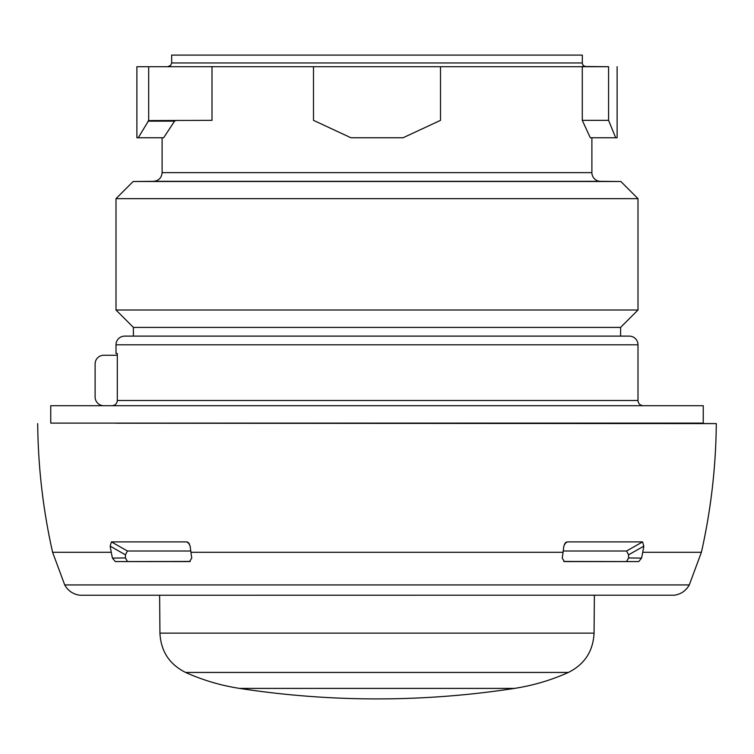 <?xml version="1.0" encoding="UTF-8"?>
<svg xmlns="http://www.w3.org/2000/svg" width="754" height="754" viewBox="0 0 754 754"><rect width="100%" height="100%" fill="white"/><g stroke="black" fill="none" stroke-linecap="round" stroke-linejoin="round"><path stroke-width="1.13" d="M608.572 66.71L136.879 66.71L608.572 66.71L582.286 66.493L582.286 120.348L608.572 120.348L608.572 66.71M608.572 120.348L615.698 137.746L617.121 137.746L617.121 66.71M440.506 66.71L440.506 120.348L403.098 137.746L350.902 137.746L313.494 120.348L313.494 66.71M136.879 66.71L136.879 137.746L138.255 137.746L148.679 120.565L148.679 66.71L149.528 66.71M168.227 66.437L170.649 65.428L171.676 62.959L582.324 62.959A3.478 3.478 90 0 0 585.773 66.437M615.698 137.746L590.297 137.746L582.286 120.348M147.954 121.158L174.56 121.158L163.646 137.746L138.255 137.746M148.679 120.565L212.006 120.348L212.006 66.493M174.56 121.158L176.285 120.348M600.514 181.328L153.486 181.328C158.726 180.772 161.601 177.878 162.11 172.628L591.89 172.628A8.699 8.699 90 0 0 600.514 181.328L620.853 181.507L637.997 198.651L116.003 198.651L133.147 181.507L620.853 181.507M153.486 181.328L133.147 181.507M133.401 336.114L629.298 336.114L124.702 336.114L133.401 336.114L133.401 327.406L116.003 310.007L637.997 310.007L637.997 198.651M620.599 336.114L620.599 327.406L133.401 327.406M116.003 353.513L117.313 353.513L116.003 353.513L116.003 344.814A8.699 8.699 0 0 1 124.702 336.114M117.313 353.513L117.313 400.487L637.997 400.487L637.997 344.814A8.699 8.699 0 0 0 629.298 336.114M112.063 405.709C115.258 405.398 117.002 403.654 117.313 400.487M50.754 405.709L703.246 405.709L703.246 423.107L50.754 423.107L50.754 405.709M117.172 423.164L118.623 423.107M116.003 423.201L716.3 423.607C715.904 467.037 710.937 509.93 701.399 552.296L642.728 552.296A608.996 498.865 -90 0 0 643.841 546.141L642.578 541.89L567.187 541.89L564.426 544.134M103.816 405.709A8.699 8.699 0 0 1 95.117 397.009L95.117 363.946A8.699 8.699 0 0 1 103.816 355.247L117.313 355.247M564.416 561.57L562.239 558.101A130.499 74.853 -90 0 0 563.068 552.296A608.996 349.309 -90 0 0 563.841 546.141L565.66 542.494L567.187 541.89M564.501 561.57L638.713 561.57L641.55 558.101A130.499 106.898 -90 0 0 642.728 552.296M190.262 561.438L115.287 561.57L112.45 558.101A130.499 106.898 -90 0 1 111.272 552.296A608.996 498.865 -90 0 1 110.159 546.141L125.428 554.831L125.428 557.96L112.45 558.101M189.537 561.57L191.761 558.101A130.499 74.853 -90 0 1 190.932 552.296A608.996 349.309 -90 0 1 190.159 546.141L188.34 542.494L186.813 541.89L111.422 541.89L127.435 551.004L125.428 554.831M115.287 561.57L189.499 561.57M125.428 557.96L127.445 561.438M110.159 546.141L111.422 541.89M189.574 544.134L186.813 541.89M190.762 551.004L127.435 551.004M638.713 561.57L563.738 561.438M626.555 561.438L628.572 557.96L628.572 554.831L626.565 551.004L563.238 551.004M626.565 551.004L642.578 541.89M628.572 554.831L643.841 546.141M641.55 558.101L628.572 557.96M582.324 62.959L582.324 55.099L171.676 55.099L171.676 62.959M637.997 344.814L116.003 344.814M636.225 423.107L117.228 423.201M563.068 552.296L190.932 552.296M689.279 584.934L64.721 584.934C68.058 590.825 73.081 594.256 79.792 595.236L674.321 595.217C680.975 594.218 685.961 590.787 689.279 584.934L701.399 552.296M37.7 423.607C38.096 467.037 43.063 509.93 52.601 552.296L111.272 552.296M239.546 688.402A904.819 904.819 0 0 0 514.454 688.402L239.546 688.402C220.847 685.509 202.854 680.193 185.597 672.436C169.405 664.331 160.856 651.23 159.942 633.143L594.058 633.143L594.388 595.368M185.597 672.436L568.403 672.436C584.595 664.331 593.144 651.23 594.058 633.143M162.11 172.628L162.11 137.746M591.89 172.628L591.89 137.746M116.003 310.007L116.003 198.651M620.599 327.406L637.997 310.007M637.997 400.487C638.28 403.635 640.023 405.369 643.219 405.709M637.912 423.201L716.3 423.607M52.601 552.296L64.721 584.934M159.942 633.143L159.612 595.368M514.454 688.402C533.153 685.509 551.146 680.193 568.403 672.436"/></g></svg>
